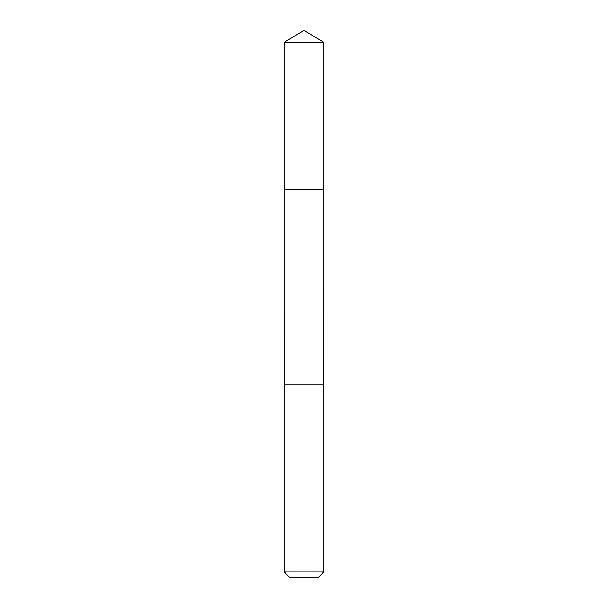 <?xml version="1.0" encoding="UTF-8"?>
<svg xmlns="http://www.w3.org/2000/svg" width="608" height="608" viewBox="0 0 608 608"><rect width="100%" height="100%" fill="white"/><g stroke="black" fill="none" stroke-linecap="round" stroke-linejoin="round"><path stroke-width="0.91" d="M288.99 189.742L323.92 189.742L323.92 42.37L284.08 42.37L284.08 189.742L323.92 189.742L323.912 384.986L284.088 384.986L284.08 189.742L288.99 189.742M323.92 384.986L284.08 384.986L284.08 571.847L323.92 571.847L323.92 384.986M323.92 571.847L318.166 577.6L289.834 577.6L284.08 571.847M304 189.742L304 30.4L284.08 42.37M304 30.4L323.92 42.37"/></g></svg>
